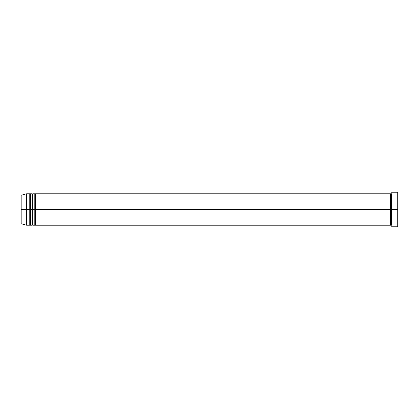 <?xml version="1.0" encoding="UTF-8"?>
<svg xmlns="http://www.w3.org/2000/svg" width="419" height="419" viewBox="0 0 419 419"><rect width="100%" height="100%" fill="white"/><g stroke="black" fill="none" stroke-linecap="round" stroke-linejoin="round"><path stroke-width="0.63" d="M391.765 226.454L391.765 192.216L391.765 209.5L398.05 209.5L398.05 192.531L398.05 226.47L398.05 209.5L397.736 209.5L397.736 226.784L397.736 209.5L391.451 209.5L391.451 194.102L391.451 209.5L391.137 209.5L391.137 193.788L391.137 209.5L390.508 209.5L390.508 225.213L390.508 193.788L390.508 209.5L391.137 209.5L391.137 193.788L35.406 193.788L35.406 209.5L35.091 209.5L35.091 194.102L35.091 209.5L34.777 209.5L34.777 193.788L34.777 209.5L32.577 209.5L32.577 194.102L32.577 209.5L32.263 209.5L32.263 193.788L32.263 209.5L30.063 209.5L30.063 194.102L30.063 209.5L29.749 209.5L29.749 193.788L29.749 209.5L21.18 209.5L21.18 223.762L20.95 209.5L21.18 223.762L21.18 209.5L26.607 209.5L26.607 225.213L26.607 209.5L29.749 209.5L29.749 193.788L26.607 193.788L26.607 209.5L26.607 193.788L21.18 195.238L21.18 209.5L21.18 195.238M391.765 225.213L391.451 224.898L391.137 225.213L391.451 194.102L391.451 224.898L391.451 209.5L391.451 224.898L391.451 209.5L391.765 209.5L391.765 226.784L397.736 226.784L398.05 226.47M397.736 209.5L397.736 192.216L397.736 209.5M391.137 209.5L391.137 225.213L391.137 209.5M35.406 225.213L35.091 224.898L34.777 225.213L34.777 209.5L35.091 209.5L35.091 224.898L35.091 194.102L35.091 224.898L35.406 193.788L35.406 225.213L390.508 225.213L390.508 209.5L35.406 209.5L390.508 209.5L390.508 193.788L390.508 225.213L391.137 225.213M32.892 225.213L32.577 224.898L32.263 225.213L32.263 209.5L32.577 209.5L32.577 224.898L32.577 194.102L32.577 224.898L32.892 193.788L32.892 225.213L34.777 225.213M30.378 225.213L30.063 224.898L29.749 225.213L29.749 209.5L30.063 209.5L30.063 224.898L30.063 194.102L30.063 224.898L30.378 193.788L30.378 225.213L32.263 225.213M32.263 209.5L32.263 193.788L30.378 193.788L30.378 209.5L32.263 209.5L32.263 225.213L32.263 209.5M34.777 209.5L34.777 193.788L32.892 193.788L32.892 209.5L34.777 209.5L34.777 225.213L34.777 209.5M30.378 209.5L30.378 225.213L30.378 209.5M29.749 209.5L29.749 225.213L29.749 209.5M32.892 209.5L32.892 225.213L32.892 209.5M35.406 209.5L35.406 225.213L35.406 209.5M391.137 193.788L391.451 194.102L391.765 193.788M398.05 192.531L397.736 192.216L391.765 192.216M35.406 193.788L35.091 194.102L34.777 193.788M32.892 193.788L32.577 194.102L32.263 193.788M30.378 193.788L30.063 194.102L29.749 193.788M29.749 225.213L26.607 225.213L21.18 223.762"/></g></svg>
